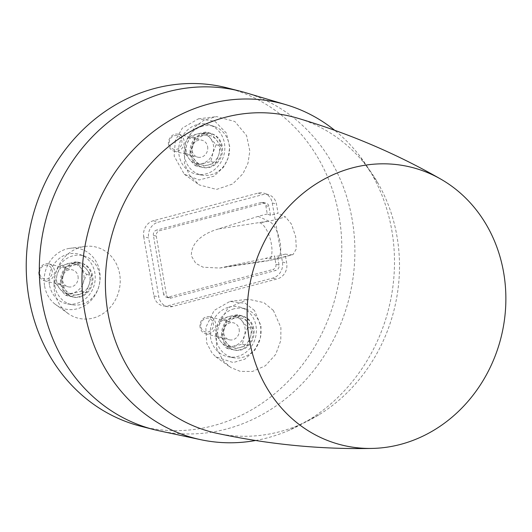<?xml version="1.0" encoding="UTF-8"?>
<svg xmlns="http://www.w3.org/2000/svg" width="532" height="532" viewBox="0 0 532 532"><rect width="100%" height="100%" fill="white"/><g stroke="black" fill="none" stroke-linecap="round" stroke-linejoin="round"><path stroke-width="0.4" stroke-dasharray="2.66 2" d="M216.956 433.321A162.739 145.981 104.3 0 0 318.954 414.794A162.739 145.981 104.3 0 0 396.978 236.407A162.739 145.981 104.3 0 0 377.979 183.181A162.739 145.981 104.3 0 0 297.295 118.091M255.573 440.503A172.933 155.125 104.3 0 0 288.524 430.548A172.933 155.125 104.3 0 0 391.811 230.403A172.933 155.125 104.3 0 0 358.801 154.785A172.933 155.125 104.3 0 0 334.635 130.267M245.571 92.688A174.609 156.627 -75.7 0 1 352.171 219.523A174.609 156.627 -75.7 0 1 159.387 430.873M227.131 87.873A174.609 156.627 -75.7 0 1 339.084 216.192A174.609 156.627 -75.7 0 1 140.894 426.278M119.66 274.04A36.668 32.891 104.3 0 0 87.082 246.23A36.668 32.891 104.3 0 0 54.53 291.217A36.668 32.891 104.3 0 0 69.659 314.578A36.668 32.891 104.3 0 0 105.835 311.572A36.668 32.891 104.3 0 0 119.66 274.04M273.388 310.455L263.892 302.622L248.225 299.203L228.075 307.868L216.145 328.39L216.604 348.227L223.101 360.749L230.808 367.552L240.291 371.389L252.494 371.456L265.421 365.743L275.689 354.425L280.796 340.507L280.896 327.566L273.388 310.455M185.442 142.722L184.371 162.819L189.226 174.908L199.267 184.95L216.577 189.405L232.61 184.019L242.944 173.718L247.965 163.271L249.834 151.035L246.582 135.554L234.871 121.522L216.684 116.601L204.255 119.979L194.818 126.915L185.442 142.722M143.726 236.833L153.921 295.872A13.433 12.05 104.3 0 0 163.371 305.92A13.433 12.05 104.3 0 0 168.092 305.701L272.763 278.103A13.433 12.05 104.3 0 0 282.452 261.983L272.251 202.945A13.433 12.05 104.3 0 0 264.464 193.322A13.433 12.05 104.3 0 0 258.087 193.116L153.416 220.714A13.433 12.05 104.3 0 0 143.726 236.833L148.641 237.91L158.835 296.949A13.061 11.711 104.3 0 0 168.019 306.718A13.061 11.711 104.3 0 0 172.614 306.505L277.285 278.908A13.061 11.711 104.3 0 0 286.701 263.24L285.132 254.15L277.518 256.158L279.054 265.036A4.489 4.023 -75.7 0 1 275.815 270.422L171.144 298.02A4.489 4.023 -75.7 0 1 169.149 297.993A4.489 4.023 -75.7 0 1 166.41 294.735L156.288 236.115A4.489 4.023 -75.7 0 1 159.52 230.735L264.191 203.138A4.489 4.023 -75.7 0 1 265.914 203.091A4.489 4.023 -75.7 0 1 268.926 206.416L270.462 215.294L278.07 213.285L276.5 204.202A13.061 11.711 104.3 0 0 268.926 194.845A13.061 11.711 104.3 0 0 262.728 194.645L158.057 222.243A13.061 11.711 104.3 0 0 148.641 237.91M44.615 286.076A30.996 27.804 104.3 0 0 54.67 303.865A30.996 27.804 104.3 0 0 86.576 304.357A30.996 27.804 104.3 0 0 99.664 271.559A30.996 27.804 104.3 0 0 68.788 248.464A30.996 27.804 104.3 0 0 44.615 286.076M49.443 284.8A25.556 22.923 -75.7 0 1 57.183 260.341A25.556 22.923 -75.7 0 1 80.006 254.515A25.556 22.923 -75.7 0 1 94.836 272.83A25.556 22.923 -75.7 0 1 67.418 303.918A25.556 22.923 -75.7 0 1 49.443 284.8M54.856 285.99A25.144 22.557 104.3 0 0 72.538 304.803A25.144 22.557 104.3 0 0 99.517 274.213A25.144 22.557 104.3 0 0 84.927 256.191A25.144 22.557 104.3 0 0 62.47 261.924A25.144 22.557 104.3 0 0 54.856 285.99M74.274 263.234A17.463 15.661 104.3 0 0 61.426 280.218A17.463 15.661 104.3 0 0 72.877 297.022A17.463 15.661 104.3 0 0 80.099 296.969A17.463 15.661 104.3 0 0 92.947 279.992A17.463 15.661 104.3 0 0 81.496 263.18A17.463 15.661 104.3 0 0 74.274 263.234M73.336 262.994A17.463 15.661 -75.7 0 1 80.565 262.948A17.463 15.661 -75.7 0 1 92.016 279.752A17.463 15.661 -75.7 0 1 79.162 296.73A17.463 15.661 -75.7 0 1 71.94 296.783A17.463 15.661 -75.7 0 1 60.488 279.978A17.463 15.661 -75.7 0 1 73.336 262.994M89.276 284.148C87.374 289.581 83.883 293.079 78.803 294.622C73.649 295.772 69.306 294.349 65.775 290.346C62.523 286.056 61.679 281.135 63.228 275.583C65.13 270.143 68.621 266.652 73.702 265.102C78.849 263.952 83.192 265.382 86.729 269.385C89.975 273.674 90.826 278.595 89.276 284.148L91.331 275.583L86.729 269.385L80.95 262.888L65.283 267.024L63.228 275.583L59.996 283.849L65.775 290.346L70.384 296.543L86.051 292.407L89.276 284.148M65.283 267.024L60.468 265.794L57.243 274.06L55.188 282.618L59.79 288.816C63.328 292.819 67.664 294.249 72.818 293.099C77.898 291.556 81.389 288.058 83.291 282.618C84.841 277.072 83.996 272.151 80.744 267.862C77.213 263.859 72.871 262.429 67.717 263.579C62.636 265.129 59.145 268.62 57.243 274.06C55.694 279.613 56.545 284.534 59.79 288.816L65.569 295.313L81.236 291.184L83.291 282.618L86.523 274.359L80.744 267.862L76.136 261.664L80.95 262.888M59.996 283.849L55.188 282.618M60.468 265.794L76.136 261.664M78.024 276.294A8.731 7.834 -75.7 0 1 68.109 286.801A8.731 7.834 -75.7 0 1 62.517 280.384A8.731 7.834 -75.7 0 1 72.425 269.877A8.731 7.834 -75.7 0 1 78.024 276.294M38.942 274.379A8.731 7.834 -75.7 0 1 45.233 263.899A8.731 7.834 -75.7 0 1 48.851 263.872A8.731 7.834 -75.7 0 1 54.444 270.289A8.731 7.834 -75.7 0 1 48.153 280.763A8.731 7.834 -75.7 0 1 44.535 280.79A8.731 7.834 -75.7 0 1 38.942 274.379M44.788 265.355A7.029 6.304 -75.7 0 1 52.203 270.502A7.029 6.304 -75.7 0 1 47.135 278.934A7.029 6.304 -75.7 0 1 39.72 273.794A7.029 6.304 -75.7 0 1 44.788 265.355M86.523 274.359L91.331 275.583M81.236 291.184L86.051 292.407M65.569 295.313L70.384 296.543M254.535 310.535L245.365 303.34L229.937 301.431L214.117 310.455L205.791 327.513L206.742 343.127L212.035 353.042L215.819 356.839L233.262 362.558L244.873 359.133L254.895 350.123L260.407 337.9L261.046 326.103L254.535 310.535M229.019 307.097A25.556 22.923 -75.7 0 1 241.156 307.483A25.556 22.923 -75.7 0 1 256.304 332.52A25.556 22.923 -75.7 0 1 237.551 356.48A25.556 22.923 -75.7 0 1 228.567 356.892A25.556 22.923 -75.7 0 1 210.193 332.852A25.556 22.923 -75.7 0 1 229.019 307.097M234.14 308.779A25.144 22.557 104.3 0 0 215.613 334.123A25.144 22.557 104.3 0 0 233.688 357.777A25.144 22.557 104.3 0 0 242.532 357.364A25.144 22.557 104.3 0 0 260.979 333.797A25.144 22.557 104.3 0 0 246.077 309.165A25.144 22.557 104.3 0 0 234.14 308.779M235.423 316.208A17.463 15.661 104.3 0 0 222.569 333.185A17.463 15.661 104.3 0 0 234.02 349.996A17.463 15.661 104.3 0 0 241.249 349.943A17.463 15.661 104.3 0 0 254.097 332.959A17.463 15.661 104.3 0 0 242.645 316.154A17.463 15.661 104.3 0 0 235.423 316.208M234.486 315.968A17.463 15.661 -75.7 0 1 241.708 315.915A17.463 15.661 -75.7 0 1 253.159 332.719A17.463 15.661 -75.7 0 1 240.311 349.704A17.463 15.661 -75.7 0 1 233.089 349.757A17.463 15.661 -75.7 0 1 221.638 332.952A17.463 15.661 -75.7 0 1 234.486 315.968M239.945 347.596C234.798 348.746 230.456 347.316 226.925 343.313C223.673 339.024 222.822 334.109 224.371 328.557C226.273 323.117 229.764 319.626 234.851 318.076C239.999 316.926 244.341 318.355 247.872 322.359C251.124 326.648 251.975 331.562 250.426 337.115C248.524 342.555 245.033 346.046 239.945 347.596L247.2 345.381L250.426 337.115L252.481 328.557L247.872 322.359L242.1 315.862L226.433 319.991L224.371 328.557L221.146 336.816L226.925 343.313L231.533 349.511L239.945 347.596M226.433 319.991L221.618 318.768L228.866 316.553L237.285 314.638L242.1 315.862M221.618 318.768L218.393 327.027L216.331 335.592L220.94 341.79L226.718 348.287L242.386 344.157L244.441 335.592L247.666 327.326L241.894 320.836C238.363 316.833 234.02 315.403 228.866 316.553C223.786 318.103 220.295 321.594 218.393 327.027C216.843 332.58 217.688 337.501 220.94 341.79C224.471 345.793 228.813 347.223 233.967 346.073C239.048 344.523 242.539 341.032 244.441 335.592C245.99 330.04 245.139 325.118 241.894 320.836L237.285 314.638M239.167 329.268A8.731 7.834 -75.7 0 1 229.259 339.768A8.731 7.834 -75.7 0 1 223.659 333.358A8.731 7.834 -75.7 0 1 233.575 322.851A8.731 7.834 -75.7 0 1 239.167 329.268M200.085 327.346A8.731 7.834 -75.7 0 1 206.383 316.866A8.731 7.834 -75.7 0 1 209.994 316.846A8.731 7.834 -75.7 0 1 215.593 323.257A8.731 7.834 -75.7 0 1 209.295 333.737A8.731 7.834 -75.7 0 1 205.685 333.764A8.731 7.834 -75.7 0 1 200.085 327.346M205.937 318.329A7.029 6.304 -75.7 0 1 213.352 323.469A7.029 6.304 -75.7 0 1 208.285 331.908A7.029 6.304 -75.7 0 1 200.87 326.761A7.029 6.304 -75.7 0 1 205.937 318.329M247.666 327.326L252.481 328.557M242.386 344.157L247.2 345.381M226.718 348.287L231.533 349.511M216.331 335.592L221.146 336.816M175.321 140.501L174.163 156.115L184.278 174.237L199.141 179.969L213.911 176.198L223.573 167.208L228.168 157.871L229.744 146.885L226.319 133.013L214.881 121.263L198.396 118.829L182.31 128.145L175.321 140.501M197.478 124.495A25.556 22.923 -75.7 0 1 209.615 124.88A25.556 22.923 -75.7 0 1 224.763 149.918A25.556 22.923 -75.7 0 1 206.01 173.878A25.556 22.923 -75.7 0 1 197.026 174.29A25.556 22.923 -75.7 0 1 178.652 150.25A25.556 22.923 -75.7 0 1 197.478 124.495M202.599 126.177A25.144 22.557 104.3 0 0 184.072 151.52A25.144 22.557 104.3 0 0 202.147 175.174A25.144 22.557 104.3 0 0 210.991 174.762A25.144 22.557 104.3 0 0 229.438 151.194A25.144 22.557 104.3 0 0 214.536 126.563A25.144 22.557 104.3 0 0 202.599 126.177M203.882 133.605A17.463 15.661 104.3 0 0 191.028 150.583A17.463 15.661 104.3 0 0 202.479 167.394A17.463 15.661 104.3 0 0 209.708 167.341A17.463 15.661 104.3 0 0 222.556 150.357A17.463 15.661 104.3 0 0 211.104 133.552A17.463 15.661 104.3 0 0 203.882 133.605M202.945 133.366A17.463 15.661 -75.7 0 1 210.173 133.313A17.463 15.661 -75.7 0 1 221.618 150.117A17.463 15.661 -75.7 0 1 208.77 167.101A17.463 15.661 -75.7 0 1 201.548 167.154A17.463 15.661 -75.7 0 1 190.097 150.35A17.463 15.661 -75.7 0 1 202.945 133.366M208.404 164.993C203.257 166.144 198.915 164.714 195.384 160.711C192.132 156.421 191.281 151.507 192.83 145.954C194.732 140.515 198.223 137.023 203.31 135.474C208.458 134.323 212.8 135.753 216.331 139.756C219.583 144.046 220.434 148.96 218.885 154.513C216.983 159.952 213.492 163.444 208.404 164.993L215.66 162.779L218.885 154.513L220.94 145.954L216.331 139.756L210.559 133.259L194.892 137.389L192.83 145.954L189.605 154.214L195.384 160.711L199.992 166.908L208.404 164.993M194.892 137.389L190.077 136.165L197.325 133.951L205.744 132.036L210.559 133.259M190.077 136.165L186.852 144.425L184.79 152.99L189.399 159.188L195.178 165.685L210.845 161.555L212.9 152.99L216.125 144.724L210.353 138.234C206.822 134.23 202.479 132.8 197.325 133.951C192.245 135.5 188.754 138.992 186.852 144.425C185.302 149.977 186.147 154.898 189.399 159.188C192.93 163.191 197.272 164.621 202.426 163.47C207.507 161.921 210.998 158.43 212.9 152.99C214.449 147.437 213.598 142.516 210.353 138.234L205.744 132.036M207.626 146.666A8.731 7.834 -75.7 0 1 197.718 157.166A8.731 7.834 -75.7 0 1 192.118 150.756A8.731 7.834 -75.7 0 1 202.034 140.249A8.731 7.834 -75.7 0 1 207.626 146.666M168.544 144.744A8.731 7.834 -75.7 0 1 174.842 134.264A8.731 7.834 -75.7 0 1 178.453 134.244A8.731 7.834 -75.7 0 1 184.052 140.654A8.731 7.834 -75.7 0 1 177.755 151.135A8.731 7.834 -75.7 0 1 174.144 151.161A8.731 7.834 -75.7 0 1 168.544 144.744M174.396 135.727A7.029 6.304 -75.7 0 1 181.811 140.867A7.029 6.304 -75.7 0 1 176.744 149.306A7.029 6.304 -75.7 0 1 169.329 144.159A7.029 6.304 -75.7 0 1 174.396 135.727M216.125 144.724L220.94 145.954M210.845 161.555L215.66 162.779M195.178 165.685L199.992 166.908M184.79 152.99L189.605 154.214M279.054 265.036L275.955 264.304L274.519 256.018L277.518 256.158M264.191 203.138L261.225 202.493A4.362 3.917 -75.7 0 1 262.894 202.446A4.362 3.917 -75.7 0 1 265.827 205.685L268.926 206.416M270.462 215.294L267.257 213.97L265.827 205.685M267.257 213.97L258.06 216.398L218.333 229.006C206.822 232.225 190.782 240.544 191.394 255.952L195.776 263.367L203.144 267.217L219.623 268.055L265.322 258.439L274.519 256.018M275.955 264.304A4.362 3.917 -75.7 0 1 272.803 269.538L275.815 270.422M171.144 298.02L168.132 297.135L272.803 269.538M168.132 297.135A4.362 3.917 -75.7 0 1 166.19 297.115A4.362 3.917 -75.7 0 1 163.53 293.943L166.41 294.735M156.288 236.115L153.402 235.324L163.53 293.943M153.402 235.324A4.362 3.917 -75.7 0 1 156.554 230.09L159.52 230.735M261.225 202.493L156.554 230.09M225.388 266.831L266.219 260.733A19.644 7.767 -104.8 0 0 267.623 260.82A19.644 7.767 -104.8 0 0 271.353 243.902A19.644 7.767 -104.8 0 0 259.663 222.782L269.159 221.252L271.719 223.088C275.849 227.776 278.648 234.12 280.105 242.113C281.022 247.254 280.916 251.683 279.799 255.393L277.817 258.412L273.388 259.343M218.832 228.88L266.831 221.392M285.132 254.15L292.048 254.748L275.696 259.057L265.322 258.439M258.06 216.398L269.159 221.252L285.518 216.936L278.07 213.285M292.048 254.748L292.979 254.668L296.311 248.896L295.686 236.727L291.403 224.038L285.518 216.936M172.614 306.505L168.092 305.701M272.763 278.103L277.285 278.908M282.452 261.983L286.701 263.24M272.251 202.945L276.5 204.202M258.087 193.116L262.728 194.645M153.416 220.714L158.057 222.243M153.921 295.872L158.835 296.949M318.954 414.794L288.524 430.548M54.67 303.865L69.659 314.578M72.538 304.803L67.418 303.918M81.496 263.18L80.565 262.948M48.851 263.872L72.425 269.877M229.937 301.431L248.225 299.203M233.688 357.777L228.567 356.892M242.645 316.154L241.708 315.915M209.994 316.846L233.575 322.851M215.819 356.839L230.808 367.552M184.278 174.237L199.267 184.95M202.147 175.174L197.026 174.29M211.104 133.552L210.173 133.313M178.453 134.244L202.034 140.249M198.396 118.829L216.684 116.601M219.623 268.055L267.623 260.82L276.7 258.964L292.979 254.668M166.19 297.115L169.149 297.993M262.894 202.446L265.914 203.091M268.926 194.845L264.464 193.322M168.019 306.718L163.371 305.92M44.535 280.79L68.109 286.801M205.685 333.764L229.259 339.768M174.144 151.161L197.718 157.166M72.877 297.022L71.94 296.783M234.02 349.996L233.089 349.757M202.479 167.394L201.548 167.154M84.927 256.191L80.006 254.515M246.077 309.165L241.156 307.483M214.536 126.563L209.615 124.88M68.788 248.464L87.082 246.23M377.979 183.181L358.801 154.785"/><path stroke-width="0.8" d="M505.4 286.582A143.168 128.425 -75.7 0 1 372.307 448.416A143.168 128.425 -75.7 0 1 249.355 339.655A143.168 128.425 -75.7 0 1 247.606 325.677A143.168 128.425 -75.7 0 1 306.944 190.283A143.168 128.425 -75.7 0 1 440.922 179.191A143.168 128.425 -75.7 0 1 503.651 272.61A143.168 128.425 -75.7 0 1 505.4 286.582M440.922 179.191C396.32 153.608 348.44 133.239 297.295 118.091A162.739 145.981 104.3 0 0 107.916 312.623A162.739 145.981 104.3 0 0 216.956 433.321C269.119 444.499 320.902 449.533 372.307 448.416M334.635 130.267A172.933 155.125 104.3 0 0 286.236 104.777A172.933 155.125 104.3 0 0 84.654 311.386A172.933 155.125 104.3 0 0 200.877 439.718A172.933 155.125 104.3 0 0 255.573 440.503M200.877 439.718L159.387 430.873A174.609 156.627 -75.7 0 1 153.981 429.61A174.609 156.627 -75.7 0 1 42.035 301.298A174.609 156.627 -75.7 0 1 240.218 91.211A174.609 156.627 -75.7 0 1 245.571 92.688L286.236 104.777M153.981 429.61L140.894 426.278A174.609 156.627 -75.7 0 1 28.941 297.96A174.609 156.627 -75.7 0 1 227.131 87.873L240.218 91.211"/></g></svg>
